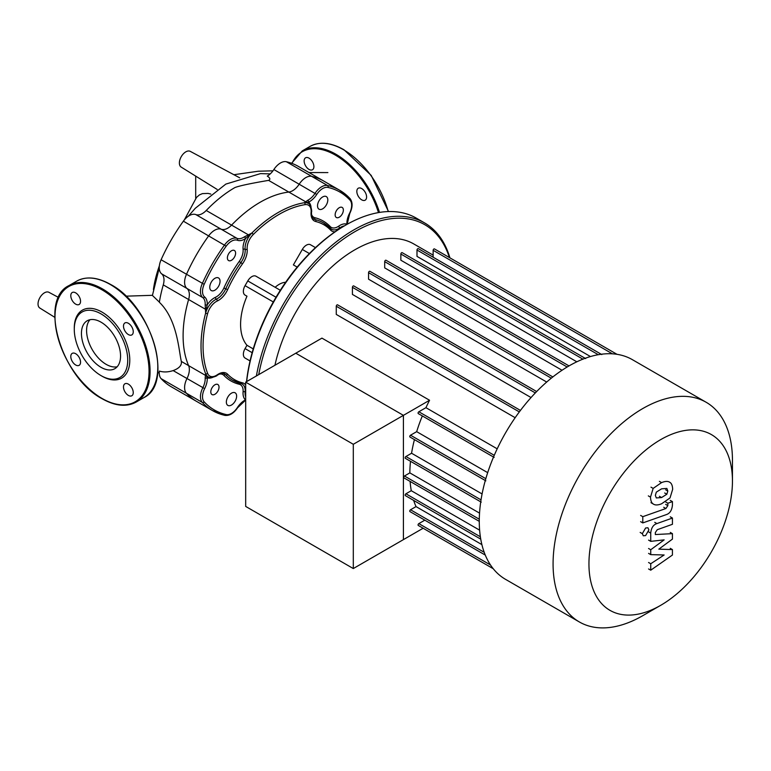 <?xml version="1.0" encoding="UTF-8"?>
<svg xmlns="http://www.w3.org/2000/svg" width="771" height="771" viewBox="0 0 771 771"><rect width="100%" height="100%" fill="white"/><g stroke="black" fill="none" stroke-linecap="round" stroke-linejoin="round"><path stroke-width="1.16" d="M309.017 158.142A6.9 3.99 -120 0 0 305.567 157.804A6.9 3.99 -120 0 0 304.506 163.336A6.9 3.99 -120 0 0 309.017 169.427A6.9 3.99 -120 0 0 312.467 169.765A6.9 3.99 -120 0 0 313.527 164.233A6.9 3.99 -120 0 0 309.017 158.142M366.591 197.029A6.9 3.99 -120 0 0 363.584 190.08A6.9 3.99 -120 0 0 358.264 188.23A6.9 3.99 -120 0 0 356.828 191.391A6.9 3.99 -120 0 0 359.845 198.34A6.9 3.99 -120 0 0 365.165 200.19A6.9 3.99 -120 0 0 366.591 197.029M81.447 333.438A27.66 15.969 60 0 1 87.171 320.784A27.66 15.969 60 0 1 108.48 328.186A27.66 15.969 60 0 1 120.555 356.019A27.66 15.969 60 0 1 114.831 368.683A27.66 15.969 60 0 1 93.513 361.271A27.66 15.969 60 0 1 81.447 333.438M117.153 366.784A27.66 15.969 60 0 1 97.001 356.453A27.66 15.969 60 0 1 86.583 330.47A27.66 15.969 60 0 1 89.985 319.714M101.001 375.593L102.023 376.181A39.254 22.658 60 0 0 129.779 360.163A39.254 22.658 60 0 0 102.023 312.091A39.254 22.658 60 0 0 74.276 328.118L74.276 329.304A37.798 21.819 60 0 1 101.001 313.874A37.798 21.819 60 0 1 127.726 360.163A37.798 21.819 60 0 1 101.001 375.593A37.798 21.819 60 0 1 74.276 329.304M75.674 292.864A6.9 3.99 60 0 1 80.184 298.946A6.9 3.99 60 0 1 79.134 304.478A6.9 3.99 60 0 1 75.674 304.14A6.9 3.99 60 0 1 71.163 298.059A6.9 3.99 60 0 1 72.223 292.517A6.9 3.99 60 0 1 75.674 292.864M133.258 331.742A6.9 3.99 60 0 1 131.831 334.903A6.9 3.99 60 0 1 126.502 333.053A6.9 3.99 60 0 1 123.495 326.104A6.9 3.99 60 0 1 124.921 322.943A6.9 3.99 60 0 1 130.241 324.793A6.9 3.99 60 0 1 133.258 331.742M128.371 395.417A6.9 3.99 60 0 1 123.861 389.326A6.9 3.99 60 0 1 124.921 383.794A6.9 3.99 60 0 1 128.371 384.131A6.9 3.99 60 0 1 132.882 390.222A6.9 3.99 60 0 1 131.831 395.754A6.9 3.99 60 0 1 128.371 395.417M70.797 356.53A6.9 3.99 60 0 1 72.223 353.369A6.9 3.99 60 0 1 77.543 355.219A6.9 3.99 60 0 1 80.56 362.168A6.9 3.99 60 0 1 79.134 365.329A6.9 3.99 60 0 1 73.814 363.478A6.9 3.99 60 0 1 70.797 356.53M210.811 194.07L208.083 193.405L202.426 193.617L199.41 194.909L196.499 197.443M195.699 176.106L195.699 198.407M159.26 267.894L152.417 295.447L159.501 302.261M204.17 401.855A1.455 1.166 137.1 0 1 202.301 402.423A127.196 73.438 120 0 0 212.459 410.558A127.196 73.438 120 0 0 224.573 415.29A1.455 1.166 -77.1 0 0 226.192 414.567A125.74 72.599 -60 0 1 204.17 401.855A13.088 7.556 -60 0 1 204.643 388.632A15.989 9.233 120 0 0 207.235 377.819L206.233 375.67A1.455 1.32 -178.9 0 1 205.462 375.361L188.616 365.627A14.533 8.394 -60 0 1 186.968 378.58A14.533 8.394 120 0 0 186.447 393.268A127.196 73.438 120 0 0 196.595 401.402A127.196 73.438 -60 0 1 186.447 393.268A14.533 8.394 -60 0 1 186.968 378.58A14.533 8.394 120 0 0 188.616 365.627A109.029 62.952 -60 0 1 188.616 299.514A14.533 8.394 120 0 0 186.968 288.47A14.533 8.394 -60 0 1 186.447 274.389A127.196 73.438 -60 0 1 208.719 235.801A14.533 8.394 -60 0 1 221.181 229.218A14.533 8.394 120 0 0 231.57 225.113L206.233 210.483A109.029 62.952 -60 0 1 234.856 187.594C239.097 185.888 250.334 183.479 268.578 180.375C270.611 179.402 270.178 177.976 267.277 176.087A14.533 8.394 -60 0 0 273.878 169.533A14.533 8.394 120 0 1 286.34 161.727L311.677 176.357A127.196 73.438 -60 0 1 323.801 181.089A127.196 73.438 120 0 0 311.677 176.357A14.533 8.394 120 0 0 299.215 184.163A14.533 8.394 -60 0 1 311.677 176.357L327.53 185.512A1.455 1.166 102.9 0 1 327.974 187.42A125.74 72.599 -60 0 1 349.995 200.132A13.088 7.556 -60 0 1 349.514 213.355A15.989 9.233 120 0 0 346.931 224.168L347.027 224.361M245.679 399.889L245.477 399.898A1.455 0.896 -116.2 0 1 245.091 400.612L237.593 407.743C233.767 413.381 229.517 415.935 224.843 415.386L212.459 410.558L171.258 386.772A127.196 73.438 120 0 1 161.1 378.638A14.533 8.394 120 0 1 159.366 371.092C163.606 372.364 168.194 372.191 173.138 370.591C179.209 368.345 181.946 365.29 181.33 361.426C178.776 350.458 177.33 319.435 159.346 302.261A109.029 62.952 -60 0 1 163.279 284.885L205.462 309.248L205.626 313.122L206.233 309.277L205.462 309.248L205.173 304.738A1.455 0.771 -176.5 0 0 207.235 304.824A15.989 9.233 120 0 0 204.643 296.999A1.455 1.185 129 0 1 202.831 297.625A14.533 8.394 -60 0 1 205.173 304.738M206.233 210.483A14.533 8.394 -60 0 1 195.844 214.589A14.533 8.394 120 0 0 183.382 221.171A127.196 73.438 120 0 0 161.1 259.76A14.533 8.394 120 0 0 161.631 273.84A14.533 8.394 -60 0 1 163.279 284.885M204.643 296.999A13.088 7.556 -60 0 1 204.17 284.326A125.74 72.599 -60 0 1 226.192 246.18A13.088 7.556 -60 0 1 237.401 240.253A15.989 9.233 120 0 0 245.477 238.586L251.857 233.035L248.426 234.847L231.57 225.113A109.029 62.952 -60 0 1 288.826 192.066A14.533 8.394 120 0 0 299.215 184.163A14.533 8.394 -60 0 1 288.826 192.066L305.673 201.79A1.455 1.32 58.9 0 1 306.328 202.291L308.689 202.089A15.989 9.233 120 0 0 316.756 194.446A13.088 7.556 -60 0 1 327.974 187.42M349.995 200.132A1.455 1.166 137.1 0 0 349.812 198.378A127.196 73.438 120 0 0 339.654 190.244L298.454 166.459A127.196 73.438 120 0 0 286.34 161.727M54.789 317.324L39.832 308.043A9.088 5.243 -60 0 1 38.55 300.729A9.088 5.243 -60 0 1 44.458 292.807A9.088 5.243 -60 0 1 48.92 292.305L58.529 297.452M217.162 189.435L181.175 167.095A9.088 5.243 -60 0 1 179.894 159.78A9.088 5.243 -60 0 1 185.801 151.858A9.088 5.243 -60 0 1 190.264 151.357L239.714 177.831M159.366 265.841A86.564 49.98 120 0 0 153.419 289.482M732.45 460.335L732.45 481.046L732.45 460.335A126.839 73.226 120 0 0 706.178 402.279L632.374 359.662A126.839 73.226 120 0 0 534.64 393.644A126.839 73.226 120 0 0 479.273 521.283A126.839 73.226 120 0 0 505.545 579.349L579.349 621.956A126.839 73.226 120 0 0 642.763 615.682L660.699 605.322A101.464 58.586 -60 0 1 588.948 563.9A101.464 58.586 -60 0 1 660.699 439.624A101.464 58.586 -60 0 1 732.45 481.046A101.464 58.586 -60 0 1 660.699 605.322M706.178 402.279A126.839 73.226 120 0 0 608.444 436.251A126.839 73.226 120 0 0 553.077 563.9A126.839 73.226 120 0 0 579.349 621.956M433.138 255.124L413.767 243.944A117.751 67.983 120 0 0 274.939 365.252M429.563 400.255L403.416 415.357L295.785 353.214L403.416 415.357L353.301 444.289L245.679 382.146L321.941 338.122L429.563 400.255A117.751 67.983 120 0 0 425.929 407.676L418.836 411.772A1.089 0.626 120 0 0 418.296 413.603L494.153 457.405M497.199 448.818L425.929 407.676M520.444 410.413L337.592 304.844A1.089 0.626 120 0 0 336.272 306.232L336.272 314.423L515.163 417.699M536.664 391.543L353.735 285.925A1.089 0.626 120 0 0 352.414 287.313L352.414 294.416L531.046 397.547M552.855 376.932L369.878 271.286A1.089 0.626 120 0 0 368.557 272.674L368.557 279.198L546.697 382.04M569.017 365.907L386.02 260.251A1.089 0.626 120 0 0 384.7 261.648L384.7 267.884L562.03 370.253M582.915 359.151L400.853 254.035L400.853 260.212L576.824 361.801M598.296 354.708L416.995 250.035L416.995 256.386L590.47 356.549M424.811 520.165L418.836 523.615A1.089 0.626 120 0 0 418.296 525.456L493.238 568.719L423.125 528.241L353.301 568.555L353.301 444.289M403.416 415.357L403.416 539.623L403.416 415.357M413.67 500.418A117.751 67.983 120 0 0 416.032 506.595L410.529 509.776A1.089 0.626 120 0 0 409.979 511.607L485.277 555.081M410.114 481.432A117.751 67.983 120 0 0 411.271 490.703L405.922 493.787A1.089 0.626 120 0 0 405.382 495.628L480.747 539.141M410.5 461.299A117.751 67.983 120 0 0 409.844 472.883L404.438 476.006A1.089 0.626 120 0 0 403.898 477.837L479.273 521.36M414.432 439.615A117.751 67.983 120 0 0 411.569 453.242L405.922 456.509A1.089 0.626 120 0 0 405.382 458.34L481.239 502.143M422.325 415.935A117.751 67.983 120 0 0 416.677 431.654L410.529 435.21A1.089 0.626 120 0 0 409.979 437.041L485.846 480.844M487.686 472.652L416.677 431.654M482.077 493.951L411.569 453.242M479.543 513.129L409.844 472.883M479.62 530.169L411.271 490.703M481.894 544.615L416.032 506.595M433.138 257.206L433.138 250.305A1.089 0.626 -60 0 1 434.449 248.917L617.022 354.323M416.995 250.035A1.089 0.626 -60 0 1 418.306 248.648L601.794 354.573M400.853 254.035A1.089 0.626 -60 0 1 402.163 252.647L585.652 358.582M235.126 392.805L235.126 392.805A7.267 4.192 120 0 0 227.859 397.007A7.267 4.192 120 0 0 227.859 405.401L227.859 405.401A7.267 4.192 120 0 0 235.126 401.199A7.267 4.192 120 0 0 235.126 392.805L235.126 392.805M218.54 277.955L218.54 277.955A7.267 4.192 120 0 0 211.273 282.147A7.267 4.192 120 0 0 211.273 290.542L211.273 290.542A7.267 4.192 120 0 0 218.54 286.349A7.267 4.192 120 0 0 218.54 277.955L218.54 277.955M326.306 196.586L326.306 196.586A7.267 4.192 120 0 0 319.03 200.788A7.267 4.192 120 0 0 319.03 209.182L319.03 209.182A7.267 4.192 120 0 0 326.306 204.98A7.267 4.192 120 0 0 326.306 196.586L326.306 196.586M217.817 384.488L217.817 384.488A5.811 3.354 120 0 0 212.006 387.852A5.811 3.354 120 0 0 212.006 394.559L212.006 394.559A5.811 3.354 120 0 0 217.817 391.205A5.811 3.354 120 0 0 217.817 384.488L217.817 384.488M234.403 250.488L234.403 250.488A5.811 3.354 120 0 0 228.592 253.842A5.811 3.354 120 0 0 228.592 260.559L228.592 260.559A5.811 3.354 120 0 0 234.403 257.196A5.811 3.354 120 0 0 234.403 250.488L234.403 250.488M342.16 207.428L342.16 207.428A5.811 3.354 120 0 0 336.349 210.782A5.811 3.354 120 0 0 336.349 217.499L336.349 217.499A5.811 3.354 120 0 0 342.16 214.136A5.811 3.354 120 0 0 342.16 207.428L342.16 207.428M246.662 381.578A141.372 81.62 -60 0 1 345.639 225.151L344.618 225.739A139.917 80.782 120 0 0 246.527 381.655M345.639 225.151A141.372 81.62 -60 0 1 416.33 218.145L424.551 222.896L416.33 218.145M449.907 257.842A141.372 81.62 120 0 0 424.551 222.896L424.551 222.896A141.372 81.62 120 0 0 326.172 250.402A141.372 81.62 120 0 0 256.396 375.959M258.719 374.619A139.917 80.782 -60 0 1 328.109 251.404A139.917 80.782 -60 0 1 424.85 224.746A139.917 80.782 -60 0 1 449.397 257.553M297.192 267.103L293.385 264.906L302.309 249.457A8.173 4.722 -60 0 1 310.482 244.744L315.484 247.626L310.482 244.744M250.064 360.934L247.79 359.623A8.173 4.722 -60 0 1 247.79 359.623L245.062 358.043A8.173 4.722 -60 0 1 245.062 348.608L246.98 345.292A54.51 31.476 -60 0 1 246.98 296.199L245.062 295.1A8.173 4.722 -60 0 1 245.062 285.655L247.79 280.933A8.173 4.722 -60 0 1 255.972 276.211L280.316 290.272M246.98 296.199L245.062 295.1M246.98 345.292L253.245 348.906M247.79 359.623L245.062 358.043M275.151 287.284A21.81 12.587 -60 0 1 285.655 282.282M347.47 224.11L347.355 223.474A1.455 0.896 176.2 0 1 346.931 224.168A15.989 9.233 120 0 0 338.748 226.134A1.455 0.752 -124.8 0 0 339.886 227.85A14.533 8.394 -60 0 1 331.569 229.228A14.533 8.394 -60 0 1 330.788 228.679M349.514 213.355L349.783 213.422C352.752 207.283 352.839 202.33 350.034 198.552L339.654 190.244A127.196 73.438 120 0 0 327.53 185.512A14.533 8.394 120 0 0 315.069 193.319A14.533 8.394 -60 0 1 307.735 200.267A1.455 0.896 63.8 0 1 308.689 202.089A15.989 9.233 120 0 1 311.031 207.052M307.735 200.267L304.362 202.725L306.328 202.291M195.844 214.589L221.181 229.218A14.533 8.394 -60 0 0 231.57 225.113A109.029 62.952 -60 0 1 288.826 192.066L268.578 180.375M206.233 309.277L207.235 304.824A15.989 9.233 120 0 1 215.408 297.336A13.088 7.556 -60 0 0 223.898 288.007A92.308 53.295 120 0 1 239.241 261.427A13.088 7.556 -60 0 0 243.087 249.409A15.989 9.233 120 0 1 245.477 238.586A1.455 0.771 -123.5 0 0 244.368 236.851A14.533 8.394 -60 0 1 237.034 238.374A14.533 8.394 120 0 0 224.573 244.956A127.196 73.438 120 0 0 202.301 283.535A14.533 8.394 120 0 0 202.831 297.625L186.968 288.47A14.533 8.394 -60 0 1 188.616 299.514A109.029 62.952 -60 0 0 188.616 365.627L181.33 361.426M248.831 235.492L248.426 234.847L244.368 236.851M212.7 377.366A15.989 9.233 120 0 1 207.235 377.819A1.455 0.896 176.2 0 1 205.173 377.906A14.533 8.394 -60 0 1 202.831 387.736A14.533 8.394 120 0 0 202.301 402.423L161.1 378.638M206.233 375.67L205.626 373.742L205.173 377.906M237.401 240.253A1.455 1.185 -69 0 0 237.034 238.374L221.181 229.218A14.533 8.394 120 0 0 208.719 235.801A127.196 73.438 120 0 0 186.447 274.389A14.533 8.394 120 0 0 186.968 288.47L161.631 273.84M655.36 495.406L656.323 492.139L661.566 488.843L666.848 488.419L667.802 491.011L666.848 494.24L661.566 497.546L656.323 497.95L655.36 495.406M661.566 503.791C657.827 505.294 655.022 505.333 653.153 503.916C651.562 502.991 650.676 500.726 650.493 497.131L653.153 488.4L661.566 482.607C665.334 481.085 668.149 481.037 670.009 482.453C671.608 483.407 672.495 485.682 672.678 489.296L670.009 497.97L661.566 503.791M653.702 504.282L650.984 502.663M650.984 487.156L653.153 488.4M669.469 482.097L670.009 482.453M666.221 514.652L642.792 522.921L642.792 516.676L665.893 508.523L667.85 505.622L667.85 503.222L672.428 501.613L672.428 505.159C671.898 510.354 669.835 513.515 666.221 514.652M640.624 521.668L642.792 522.921M640.624 515.423L642.792 516.676M665.691 501.979L667.85 503.222M670.259 500.36L672.428 501.613M645.616 527.99L647.929 527.759L648.893 529.889L645.616 535.566L643.293 535.797L642.33 533.677L645.616 527.99M658.82 549.154L672.428 549.588L672.428 555.043L650.743 570.193L650.743 563.755L664.139 554.985L650.743 554.628L650.743 549.742L664.139 539.873L650.743 541.358L650.734 533.089C651.235 527.904 653.297 524.743 656.911 523.576L672.437 518.054L672.437 524.299L657.268 529.696L655.311 532.597L655.321 534.544L672.428 533.648L672.428 539.112L658.82 549.154M670.259 548.335L672.428 549.588M648.575 568.95L650.743 570.193M648.575 562.502L650.743 563.755M648.575 553.376L650.743 554.628M648.575 548.489L650.743 549.742M648.575 540.105L650.743 541.358M670.269 516.801L672.437 518.054M670.259 532.404L672.428 533.648M353.301 568.555L245.679 506.422L245.679 382.146M291.978 163.413A66.508 38.396 60 0 1 335.366 155.116A66.508 38.396 60 0 1 378.465 212.594M291.621 163.279L302.261 150.894A67.231 38.82 60 0 1 335.877 154.229A67.231 38.82 60 0 1 379.486 212.42M302.261 150.894L309.971 146.451A67.231 38.82 60 0 1 343.587 149.776A67.231 38.82 60 0 1 388.227 211.562M110.253 284.489A67.231 38.82 60 0 1 157.795 366.842A67.231 38.82 60 0 1 143.869 397.614C174.545 383.226 151.203 305.461 110.61 284.46C97.532 277.097 86.207 275.999 76.637 281.164A67.231 38.82 60 0 1 110.253 284.489M136.159 402.067C126.579 407.233 115.255 406.134 102.177 398.771C61.593 377.771 38.242 300.006 68.927 285.617A67.231 38.82 60 0 1 102.543 288.942A67.231 38.82 60 0 1 150.085 371.285A67.231 38.82 60 0 1 136.159 402.067L143.869 397.614M102.023 289.838A66.508 38.396 60 0 1 149.054 371.285A66.508 38.396 60 0 1 102.023 398.443A66.508 38.396 60 0 1 55.001 316.987A66.508 38.396 60 0 1 102.023 289.838M173.138 370.591L204.643 388.632M161.1 259.76L204.17 284.326M316.756 194.446L273.878 169.533M183.382 221.171L226.192 246.18M485.817 478.675L410.529 435.21M481.027 499.868L405.922 456.509M479.292 519.22L404.438 476.006M480.362 536.77L405.922 493.787M484.207 552.306L410.529 509.776M490.52 564.998L418.836 523.615M612.434 353.831L433.138 250.305M494.259 455.314L418.836 411.772M567.177 366.996L384.7 261.648M551.294 378.175L368.557 272.674M535.325 392.921L352.414 287.313M519.326 411.907L336.272 306.232M309.393 253.553L302.309 249.457M273.31 301.962L245.062 285.655M276.028 297.24L247.79 280.933M252.156 352.694L245.062 348.608M217.258 374.802A1.455 0.752 55.2 0 1 217.056 375.4C220.284 373.328 222.819 372.846 224.65 373.945A14.533 8.394 -60 0 1 225.758 374.812A1.455 1.166 -43.7 0 0 227.628 374.234A15.989 9.233 120 0 0 217.258 374.802A13.088 7.556 -60 0 1 207.611 373.376A107.574 62.104 -60 0 1 207.611 313.566A13.088 7.556 -60 0 1 217.258 301.008A15.989 9.233 120 0 0 227.628 289.607A89.407 51.618 -60 0 1 242.489 263.855A15.989 9.233 120 0 0 247.183 249.178A13.088 7.556 -60 0 1 253.235 234.548A107.574 62.104 -60 0 1 305.037 204.643A13.088 7.556 -60 0 1 311.089 212.276A1.455 0.752 4.8 0 0 311.513 211.813C312.13 212.17 310.944 203.64 308.13 203.322A14.533 8.394 120 0 0 304.362 202.725A109.029 62.952 120 0 0 251.857 233.035A14.533 8.394 120 0 0 245.13 249.293A1.455 0.925 -5.3 0 0 243.087 249.409M247.183 249.178A1.455 0.925 174.7 0 1 245.13 249.293A14.533 8.394 -60 0 1 240.87 262.641A90.853 52.457 120 0 0 225.758 288.807A14.533 8.394 -60 0 1 216.333 299.177A14.533 8.394 120 0 0 205.626 313.122A109.029 62.952 120 0 0 205.626 373.742A14.533 8.394 120 0 0 208.016 376.711C209.664 378.995 217.692 375.766 217.056 375.4M217.258 301.008A1.455 0.925 -114.7 0 0 216.333 299.177A1.455 0.925 65.3 0 1 215.408 297.336M237.593 407.743L237.401 407.541A13.088 7.556 -60 0 1 226.192 414.567M241.304 383.659A14.533 8.394 -60 0 1 242.181 384.054A14.533 8.394 -60 0 1 245.13 391.957A1.455 0.752 4.8 0 0 243.087 391.832A15.989 9.233 120 0 0 245.477 399.898A15.989 9.233 120 0 0 237.401 407.541M245.679 392.169A1.455 0.752 4.8 0 1 245.13 391.957A14.533 8.394 120 0 0 245.679 396.843M227.628 289.607L223.898 288.007M242.489 263.855L239.241 261.427M240.263 383.418A1.455 1.166 -76.3 0 0 239.241 384.257A13.088 7.556 -60 0 1 243.087 391.832M219.369 374.099A13.088 7.556 -60 0 1 223.898 375.39A1.455 1.166 -43.7 0 1 225.758 374.812A90.853 52.457 120 0 0 232.678 380.267A90.853 52.457 120 0 0 240.87 383.534A1.455 1.166 -76.3 0 0 242.489 382.821A89.407 51.618 -60 0 1 227.628 374.234M223.898 375.39A92.308 53.295 120 0 0 239.241 384.257M344.386 225.874A14.533 8.394 120 0 0 339.886 227.85A1.455 0.752 55.2 0 1 340.397 228.274M338.748 226.134A13.088 7.556 -60 0 1 330.267 226.597A1.455 1.166 -43.7 0 0 330.055 227.898M330.267 226.597A92.308 53.295 120 0 0 314.915 217.73A1.455 1.166 -76.3 0 0 315.349 219.639A14.533 8.394 -60 0 1 314.038 219.118C312.178 218.077 311.33 215.639 311.513 211.813M330.46 228.361A90.853 52.457 120 0 0 323.541 222.906A90.853 52.457 120 0 0 315.349 219.639A1.455 1.166 -76.3 0 1 315.782 221.537A89.407 51.618 -60 0 1 330.653 230.124A1.455 1.166 -43.7 0 0 330.46 228.361M314.915 217.73A13.088 7.556 -60 0 1 311.532 214.463M207.611 373.376A1.455 1.079 159 0 1 205.626 373.742M245.679 384.989A15.989 9.233 120 0 0 242.489 382.821M207.611 313.566A1.455 0.501 -165.1 0 1 205.626 313.122M253.235 234.548A1.455 0.501 -134.9 0 0 251.857 233.035M305.037 204.643A1.455 1.079 -99 0 0 304.362 202.725M311.089 212.276A15.989 9.233 120 0 0 315.782 221.537M330.653 230.124A15.989 9.233 120 0 0 335 231.83M665.633 489.768L667.802 491.011M664.679 492.987L666.848 494.24M659.398 496.293L661.566 497.546M648.324 495.878L650.493 497.131M659.398 481.355L661.566 482.607M663.725 507.279L665.893 508.523M665.681 504.379L667.85 505.622M640.161 532.424L642.33 533.677M648.565 531.836L650.734 533.089M654.743 522.333L656.911 523.576M309.971 146.451C319.541 141.286 330.875 142.384 343.953 149.738L371.188 175.383L388.517 211.553M68.927 285.617L76.637 281.164M196.547 197.386L184.317 219.957M233.892 174.718L258.304 171.22L272.973 170.825M327.877 172.579L309.007 172.55M188.269 216.266L195.314 208.257L225.826 184.096L260.473 173.62L270.236 173.889M125.875 296.17L152.436 295.312M159.26 373.309L157.756 371.95M349.783 213.422L347.355 223.474M245.679 400.4L245.101 400.602M242.181 384.054L232.678 380.267M331.569 229.228L323.541 222.906"/></g></svg>
